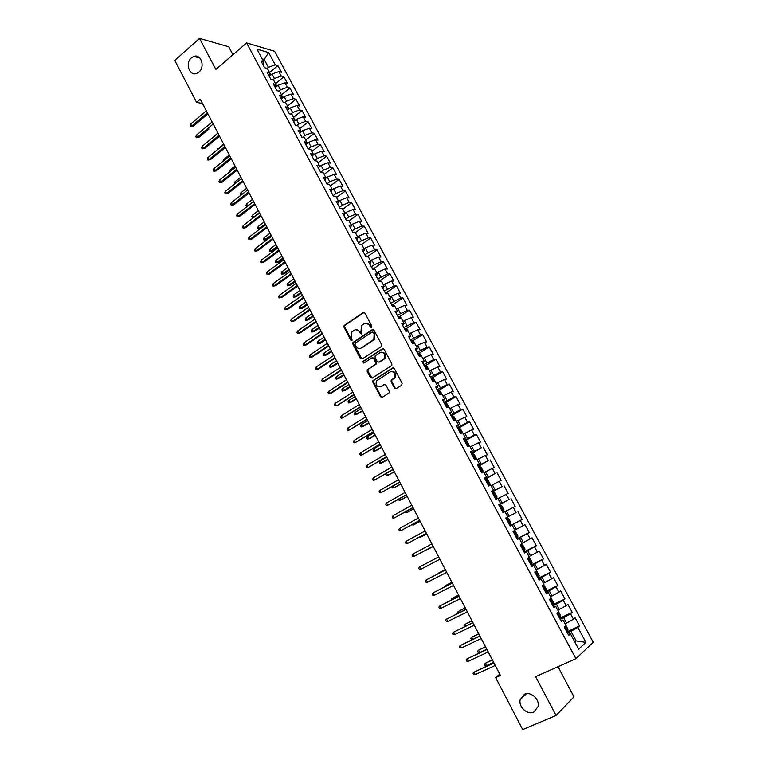 <?xml version="1.0" encoding="UTF-8"?>
<svg xmlns="http://www.w3.org/2000/svg" width="768" height="768" viewBox="0 0 768 768"><rect width="100%" height="100%" fill="white"/><g stroke="black" fill="none" stroke-linecap="round" stroke-linejoin="round"><path stroke-width="1.15" d="M371.51 327.437L371.798 326.093L364.915 313.104L363.206 312.595L344.102 325.507L343.968 327.168L350.736 340.051L352.118 340.224L351.312 337.411L351.706 332.141L354.173 330.259C356.333 329.136 358.138 329.693 359.587 331.92L360.47 333.59L361.872 333.763L361.056 330.941L361.44 325.67L363.955 323.741C366.134 322.608 367.949 323.155 369.418 325.392L370.31 327.072L371.51 327.437M524.438 694.301L520.214 699.59C518.237 706.838 527.309 715.277 533.76 712.109L538.08 706.598C539.885 699.293 530.746 691.104 524.438 694.301M191.414 57.821C184.848 63.072 189.427 76.541 196.733 73.392L198.893 72.096C205.421 66.95 201.043 53.52 193.795 56.419L191.414 57.821M394.454 388.07L396.202 388.646L401.693 385.219L402.125 383.29L394.33 368.582L392.582 368.026L372.912 380.63L372.864 382.176L380.525 396.758L382.243 397.334L389.184 392.851L389.213 391.344L385.91 385.066L384.182 384.509L380.938 386.544C376.915 387.168 375.427 385.286 376.483 380.899L390.182 371.875C394.205 371.184 395.722 373.046 394.742 377.453L391.171 380.256L391.133 381.792L394.454 388.07L396.154 388.675M499.757 674.15L495.648 677.587L500.429 675.427L200.266 99.187L196.57 102.346L202.55 103.565M495.648 677.587L522.691 729.6L556.07 715.488L573.984 696.835L557.981 666.72M232.934 54.73L228.691 46.742L199.526 38.4L215.875 69.456L246.595 42.922L575.933 658.723L535.632 676.675L556.07 715.488M199.526 38.4L174.768 60.413L196.57 102.346M381.235 346.608L381.658 344.678L373.958 330.163L372.24 329.645L352.963 342.461L352.858 344.093L360.413 358.483L362.112 359.021L381.235 346.608M384.106 349.306L391.853 363.917L391.814 365.472L372.144 378.115L370.435 377.558L367.171 371.347L367.248 369.782L375.331 364.474L375.754 362.554L373.574 358.435L371.866 357.888L363.821 363.082L362.688 361.594L382.378 348.768L384.106 349.306M246.595 42.922L274.637 51.283L593.232 642.221L575.933 658.723M269.539 72.547L277.862 65.587L275.251 64.858L268.646 52.579L257.002 49.162L263.683 61.622L260.966 60.864L264.634 67.709L267.341 68.448L269.789 73.008L267.082 72.288L270.768 79.162L273.456 79.853L275.914 84.432L273.235 83.76L276.931 90.662L279.6 91.315L282.067 95.914L279.398 95.27L283.114 102.211L285.773 102.816L288.25 107.434L285.6 106.838L289.325 113.808L291.965 114.374L294.451 119.011L291.821 118.454L295.565 125.453L298.186 125.971L300.682 130.627L298.07 130.118L301.834 137.146L304.435 137.626L306.941 142.301L304.339 141.84L308.122 148.886L310.704 149.328L313.219 154.022L310.646 153.6L314.438 160.685L317.002 161.078L319.536 165.792L316.973 165.418L320.784 172.531L323.328 172.877L325.872 177.61L323.328 177.283L327.158 184.426L329.683 184.733L332.237 189.485L329.712 189.197L333.552 196.368L336.067 196.627L338.621 201.408L336.125 201.158L339.984 208.368L342.47 208.579L345.043 213.379L342.566 213.178L346.435 220.416L348.912 220.589L351.494 225.398L349.027 225.254L352.925 232.522L355.373 232.637L357.965 237.475L355.526 237.37L359.434 244.675L361.862 244.752L364.464 249.61L362.045 249.552L365.971 256.877L368.381 256.906L370.992 261.782L368.592 261.773L372.538 269.136L374.928 269.117L377.549 274.022L375.168 274.051L379.133 281.453L381.504 281.386L384.144 286.301L381.782 286.387L385.757 293.818L388.109 293.702L390.758 298.646L388.416 298.781L392.41 306.24L394.742 306.077L397.402 311.04L395.078 311.222L399.091 318.71L401.395 318.499L404.074 323.482L401.77 323.712L405.802 331.238L408.086 330.979L410.774 335.99L408.499 336.269L412.55 343.824L414.806 343.517L417.504 348.538L415.248 348.874L419.318 356.467L421.555 356.102L424.272 361.152L422.035 361.536L426.115 369.158L428.342 368.746L431.059 373.824L428.851 374.256L432.95 381.917L435.149 381.446L437.875 386.544L435.686 387.034L439.814 394.723L441.984 394.205L444.73 399.322L442.56 399.859L446.707 407.587L448.858 407.021L451.613 412.157L449.472 412.752L453.629 420.509L455.76 419.885L458.525 425.05L456.403 425.693L460.579 433.488L462.691 432.816L465.466 438L463.373 438.701L467.568 446.525L469.651 445.805L472.445 451.008L470.362 451.757L474.576 459.629L476.64 458.842L479.443 464.074L477.398 464.88L481.632 472.781L483.667 471.946L486.48 477.206L484.454 478.061L488.707 486L490.723 485.107L493.555 490.387L491.549 491.299L495.821 499.277L497.808 498.326L500.65 503.626L498.672 504.595L502.963 512.611L504.931 511.603L507.782 516.931L505.824 517.958L510.134 526.003L512.074 524.947L514.944 530.294L513.014 531.379L517.344 539.462L519.264 538.339L522.144 543.725L520.243 544.858L524.592 552.979L526.474 551.808L529.373 557.203L527.491 558.403L531.859 566.554L533.731 565.325L536.64 570.749L534.778 572.006L539.174 580.205L541.008 578.909L543.936 584.362L542.102 585.677L546.509 593.904L548.323 592.56L551.261 598.032L549.456 599.405L553.882 607.67L555.677 606.259L558.624 611.76L556.848 613.2L561.293 621.504L563.059 620.035L566.016 625.565L564.269 627.053L568.742 635.395L570.47 633.869L568.157 634.31M277.862 65.587L281.462 72.278L278.861 71.568L281.28 76.061L274.435 78.518L272.966 79.728M275.51 83.674L283.872 76.752L281.28 76.061M283.872 76.752L287.491 83.472L284.899 82.81L287.328 87.312L280.483 89.798L278.861 91.133M281.501 94.858L289.91 87.965L287.328 87.312M289.91 87.965L293.539 94.714L290.976 94.09L293.405 98.611L286.56 101.117L284.755 102.586M287.52 106.07L295.968 99.226L293.405 98.611M295.968 99.226L299.616 106.003L297.062 105.408L299.51 109.958L292.666 112.493L290.678 114.096M293.558 117.341L302.054 110.525L299.51 109.958M302.054 110.525L305.712 117.331L303.178 116.784L305.635 121.344L298.79 123.917L296.602 125.654M299.626 128.659L308.16 121.882L305.635 121.344M308.16 121.882L311.846 128.707L309.322 128.208L311.789 132.787L304.944 135.389L302.534 137.28M305.712 140.016L314.304 133.277L311.789 132.787M314.304 133.277L317.99 140.141L315.494 139.67L317.971 144.278L311.117 146.899L308.486 148.954M311.827 151.421L320.458 144.72L317.971 144.278M320.458 144.72L324.173 151.613L321.686 151.19L324.173 155.808L317.318 158.467L314.438 160.685M317.971 162.874L326.65 156.211L324.173 155.808M326.65 156.211L330.374 163.133L327.907 162.758L330.403 167.395L323.549 170.074L320.65 172.282M324.134 174.384L332.861 167.75L330.403 167.395M332.861 167.75L336.605 174.701L334.157 174.365L336.662 179.021L329.808 181.738L326.89 183.936M330.326 185.933L339.101 179.347L336.662 179.021M339.101 179.347L342.854 186.317L340.426 186.029L342.941 190.704L336.086 193.45L333.158 195.629M336.547 197.53L345.36 190.982L342.941 190.704M345.36 190.982L349.133 197.99L346.723 197.741L349.258 202.435L342.394 205.21L339.456 207.379M342.787 209.174L351.658 202.666L349.258 202.435M351.658 202.666L355.44 209.702L353.05 209.491L355.594 214.214L348.73 217.018L345.773 219.168M349.056 220.867L357.974 214.406L355.594 214.214M357.974 214.406L361.776 221.462L359.405 221.309L361.949 226.042L355.094 228.883L352.118 231.014M355.315 232.637L364.32 226.186L361.949 226.042M364.32 226.186L368.131 233.28L365.779 233.165L368.342 237.917L361.478 240.787L358.493 242.918M360.509 244.704L360.182 244.099L361.2 244.723L370.685 238.022L368.342 237.917M370.685 238.022L374.525 245.146L372.192 245.069L374.755 249.85L367.901 252.749L364.886 254.861M367.526 256.589L377.088 249.907L374.755 249.85M377.088 249.907L380.938 257.059L378.624 257.03L381.206 261.83L374.342 264.758L371.318 266.861M373.872 268.502L383.51 261.84L381.206 261.83M383.51 261.84L387.379 269.021L385.085 269.04L387.677 273.859L377.77 278.909M380.237 280.464L389.962 273.821L387.677 273.859M389.962 273.821L393.84 281.04L391.574 281.107L394.176 285.946L384.25 291.005M386.63 292.474L396.442 285.859L394.176 285.946M396.442 285.859L400.339 293.107L398.083 293.213L400.704 298.07L390.758 303.158M393.053 304.541L402.95 297.946L400.704 298.07M402.95 297.946L406.867 305.222L404.63 305.376L407.251 310.262L397.296 315.36M399.494 316.656L409.478 310.09L407.251 310.262M409.478 310.09L413.414 317.395L411.197 317.597L413.837 322.502L403.862 327.619M405.965 328.819L416.045 322.272L413.837 322.502M416.045 322.272L419.99 329.616L417.802 329.866L420.451 334.79L410.458 339.926M412.464 341.04L422.63 334.522L420.451 334.79M422.63 334.522L426.605 341.885L424.426 342.192L427.085 347.136L417.082 352.282M418.992 353.318L429.254 346.81L427.085 347.136M429.254 346.81L433.238 354.221L431.088 354.566L433.757 359.53L423.725 364.704M425.539 365.635L435.898 359.165L433.757 359.53M435.898 359.165L439.901 366.595L437.77 366.989L440.458 371.981L430.406 377.174M432.115 378.019L442.579 371.568L440.458 371.981M442.579 371.568L446.592 379.027L444.49 379.478L447.178 384.48L437.117 389.693M438.71 390.451L449.28 384.019L447.178 384.48M449.28 384.019L453.322 391.517L451.229 392.016L453.936 397.046L443.856 402.269M445.344 402.941L456.01 396.528L453.936 397.046M456.01 396.528L460.07 404.064L458.006 404.602L460.723 409.661L450.624 414.902M455.712 419.904L453.84 416.41L452.035 415.498L462.778 409.094L460.723 409.661M462.778 409.094L466.848 416.659L464.803 417.254L467.539 422.323L457.421 427.594M458.304 428.294L469.574 421.709L467.539 422.323M469.574 421.709L473.664 429.302L471.638 429.955L474.384 435.053L464.246 440.333M464.678 441.139L476.39 434.381L474.384 435.053M476.39 434.381L480.499 442.013L478.502 442.714L481.258 447.83L471.101 453.13M471.466 453.802L481.258 447.83M483.245 447.11L487.373 454.771L485.395 455.52L488.16 460.666L477.984 465.984M478.282 466.531L488.16 460.666M490.128 459.898L494.266 467.597L492.317 468.394L495.091 473.558L484.906 478.896M485.126 479.309L495.091 473.558M497.04 472.733L501.197 480.47L499.267 481.325L502.061 486.509L491.856 491.866M492 492.144L502.061 486.509M503.981 485.635L508.157 493.402L506.256 494.304L509.059 499.517L498.835 504.893M498.912 505.046L509.059 499.517M510.95 498.586L515.155 506.39L513.274 507.35L516.086 512.582L505.843 517.978L516.086 512.582M517.958 511.594L522.173 519.427L520.32 520.445L523.142 525.706L514.848 530.102M517.008 538.829L529.229 532.531L524.995 524.669L523.142 525.706M529.229 532.531L527.395 533.606L530.237 538.886L521.923 543.312M524.026 551.933L536.314 545.693L532.061 537.792L530.237 538.886M536.314 545.693L534.499 546.826L537.36 552.125L529.037 556.589M531.072 565.085L543.427 558.912L539.155 550.982L537.36 552.125M543.427 558.912L541.642 560.093L544.512 565.421L536.189 569.914M538.157 578.304L550.579 572.198L546.288 564.221L544.512 565.421M550.579 572.198L548.822 573.427L551.693 578.784L543.37 583.306M545.261 591.571L557.76 585.533L553.45 577.526L551.693 578.784M557.76 585.533L556.022 586.829L558.912 592.205L550.579 596.755M551.098 598.157L553.478 602.256L553.21 604.368L552.403 604.906L564.97 598.934L560.64 590.89L558.912 592.205M564.97 598.934L563.261 600.278L566.17 605.683L557.818 610.262M560.246 617.99L572.218 612.394L567.869 604.31L566.17 605.683M572.218 612.394L570.528 613.795L573.446 619.219L565.094 623.837M566.899 631.958L579.494 625.91L575.126 617.789L573.446 619.219M579.494 625.91L577.834 627.379L585.907 642.384L578.669 649.162L570.47 633.869M563.059 620.035L560.784 620.544M574.608 641.578L576.106 640.896L570.97 631.325L567.427 632.947M577.834 627.379L570.97 631.325M585.907 642.384L576.106 640.896L574.848 642.038M555.677 606.259L553.44 606.845M566.582 623.146L563.664 617.702L560.141 619.354M570.528 613.795L563.664 617.702M548.323 592.56L546.134 593.213M559.306 609.571L556.397 604.147L552.893 605.818M563.261 600.278L556.397 604.147M541.008 578.909L538.867 579.638M552.048 596.045L549.158 590.659L545.674 592.339M556.022 586.829L549.158 590.659M533.731 565.325L531.629 566.122M544.829 582.586L541.949 577.219L538.483 578.928M548.822 573.427L541.949 577.219M526.474 551.808L524.419 552.662M537.648 569.194L534.778 563.846L531.331 565.565M541.642 560.093L534.778 563.846M519.264 538.339L517.248 539.27M530.486 555.859L527.635 550.541L524.208 552.278M534.499 546.826L527.635 550.541M512.074 524.947L510.106 525.936M523.363 542.573L520.531 537.283L517.123 539.04M527.395 533.606L520.531 537.283M507.782 516.931L505.834 517.968M516.278 529.363L513.446 524.083L510.058 525.859M520.32 520.445L513.446 524.083M500.65 503.626L498.739 504.73M509.213 516.202L506.4 510.95L504.979 511.709M513.274 507.35L506.4 510.95M493.555 490.387L491.683 491.549M502.186 503.098L499.382 497.875L497.971 498.634M506.256 494.304L499.382 497.875M486.48 477.206L484.656 478.435M495.187 490.051L492.403 484.848L490.992 485.626M499.267 481.325L492.403 484.848M479.443 464.074L477.658 465.37M488.227 477.062L485.443 471.888L484.051 472.666M492.317 468.394L485.443 471.888M472.445 451.008L470.688 452.371M481.286 464.141L478.522 458.986L477.139 459.763M485.395 455.52L478.522 458.986M465.466 438L463.757 439.421M474.384 451.267L471.629 446.131L470.246 446.928M478.502 442.714L471.629 446.131M458.525 425.05L456.854 426.538M467.51 438.451L464.765 433.344L463.392 434.141M471.638 429.955L464.765 433.344M451.613 412.157L449.981 413.702M460.666 425.693L457.939 420.605L456.566 421.411M464.803 417.254L457.939 420.605M444.73 399.322L443.136 400.934M453.85 412.992L451.133 407.923L449.779 408.73M458.006 404.602L451.133 407.923M437.875 386.544L436.32 388.214M447.062 400.339L444.365 395.299L443.011 396.115M451.229 392.016L444.365 395.299M431.059 373.824L429.542 375.552M440.314 387.744L437.616 382.723L436.272 383.549M444.49 379.478L437.616 382.723M424.272 361.152L422.784 362.938M433.584 375.206L430.906 370.205L429.571 371.04M437.77 366.989L430.906 370.205M417.504 348.538L416.064 350.39M426.893 362.726L424.214 357.744L422.89 358.579M431.088 354.566L424.214 357.744M410.774 335.99L409.363 337.891M420.221 350.294L417.562 345.331L416.237 346.176M424.426 342.192L417.562 345.331M404.074 323.482L402.701 325.45M413.578 337.92L410.938 332.976L409.622 333.83M417.802 329.866L410.938 332.976M397.402 311.04L396.067 313.056M406.973 325.594L404.333 320.678L403.027 321.533M411.197 317.597L404.333 320.678M390.758 298.646L389.453 300.72M400.387 313.325L397.766 308.429L396.461 309.293M404.63 305.376L397.766 308.429M384.144 286.301L382.877 288.442M393.83 301.104L391.219 296.227L389.923 297.101M398.083 293.213L391.219 296.227M377.549 274.022L376.33 276.211M387.312 288.941L384.71 284.083L383.424 284.957M391.574 281.107L384.71 284.083M370.992 261.782L369.802 264.029M380.813 276.826L378.221 271.987L376.944 272.87M385.085 269.04L378.221 271.987M364.464 249.61L363.302 251.904M374.342 264.758L371.76 259.949L370.483 260.832M378.624 257.03L371.76 259.949M357.965 237.475L356.842 239.837M367.901 252.749L365.328 247.958L364.061 248.851M372.192 245.069L365.328 247.958M351.494 225.398L350.4 227.808M361.478 240.787L358.925 236.016L357.667 236.918M365.779 233.165L358.925 236.016M345.043 213.379L343.987 215.837M355.094 228.883L352.541 224.131L351.293 225.034M359.405 221.309L352.541 224.131M338.621 201.408L337.603 203.923M348.73 217.018L346.195 212.294L344.947 213.197M353.05 209.491L346.195 212.294M332.237 189.485L331.238 192.048M342.394 205.21L339.869 200.496L338.611 201.427M346.723 197.741L339.869 200.496M325.872 177.61L324.912 180.23M336.086 193.45L333.571 188.765L332.083 189.878M340.426 186.029L333.571 188.765M319.536 165.792L318.605 168.461M329.808 181.738L327.302 177.072L325.594 178.358M334.157 174.365L327.302 177.072M313.219 154.022L312.326 156.739M323.549 170.074L321.053 165.427L319.152 166.886M327.907 162.758L321.053 165.427M306.941 142.301L306.077 145.075M317.318 158.467L314.832 153.83L312.758 155.443M321.686 151.19L314.832 153.83M300.682 130.627L299.856 133.45M311.117 146.899L308.64 142.291L306.394 144.048M315.494 139.67L308.64 142.291M294.451 119.011L293.654 121.882M304.944 135.389L302.477 130.79L300.077 132.691M309.322 128.208L302.477 130.79M288.25 107.434L287.482 110.352M298.79 123.917L296.333 119.338L293.798 121.373M303.178 116.784L296.333 119.338M282.067 95.914L281.338 98.88L284.131 96.586L286.56 101.117M292.666 112.493L290.218 107.942L287.549 110.102M297.062 105.408L290.218 107.942M275.914 84.432L275.213 87.456M290.976 94.09L284.131 96.586M269.789 73.008L269.117 76.07M280.483 89.798L278.064 85.277L275.28 87.581M284.899 82.81L278.064 85.277M263.683 61.622L263.04 64.742M274.435 78.518L272.016 74.016L269.251 76.33M278.861 71.568L272.016 74.016M263.04 60.422L264.202 59.443L262.214 58.886M275.251 64.858L268.406 67.277L267.101 68.381M268.406 67.277L264.202 59.443L268.646 52.579M510.019 525.792L522.173 519.427M371.482 327.456L370.099 325.325L365.942 323.136M356.112 329.664L360.278 331.843L361.651 333.965M364.09 312.432L344.803 325.44L344.669 327.101L351.917 340.416M373.085 329.482L353.664 342.374L353.549 344.006L362.016 359.078M373.181 332.496L371.981 332.131L355.306 343.133L355.027 344.467L355.949 346.234C357.398 348.461 359.203 349.027 361.363 347.933L373.834 339.437L374.122 334.282L373.181 332.496L373.862 332.429L372.672 332.045M360.24 348.422L361.363 347.933M373.862 332.429L374.803 334.205L374.515 339.36L362.054 347.837M372.643 357.725L374.246 358.33L376.426 362.448L376.358 364.013L368.266 369.331L367.853 371.232L372.077 378.154M383.184 348.605L363.61 361.267L363.859 363.062M383.434 359.27L384.403 358.32C385.498 353.866 384.01 351.984 379.939 352.666L375.139 355.882L375.062 357.466L377.242 361.594L378.96 362.141L385.066 358.214C386.294 354.432 385.094 352.426 381.485 352.186M384.106 359.165L379.632 362.035M391.603 371.405C395.232 371.53 396.499 373.507 395.405 377.328L391.834 380.131L391.795 381.658L395.117 387.936M380.275 386.851L380.938 386.544M384.902 384.336L381.61 386.41M393.341 367.853L373.594 380.506L373.536 382.051L381.197 396.614L382.214 397.354M270.826 75.014L269.779 73.066M208.954 129.005L198.931 137.366L197.482 137.136L213.197 124.013M207.37 112.829L191.741 126.019L193.19 126.269L190.656 126.624L191.741 126.019L190.704 124.022L206.323 110.822M193.19 126.269L207.917 113.866M190.656 126.624L190.08 125.52L190.704 124.022M276.854 86.275L275.904 84.49M212.054 138.134L217.891 133.027M282.912 97.574L282.058 95.962M217.421 149.75L223.603 143.981M217.92 148.637L218.179 149.136M198.931 137.366L196.387 137.722L197.482 137.136L196.445 135.13L212.15 121.997M196.387 137.722L195.811 136.618L196.445 135.13M219.043 135.245L203.251 148.291L204.682 148.502L202.147 148.867L203.251 148.291L202.205 146.275L217.997 133.219M204.682 148.502L219.562 136.234M202.147 148.867L201.571 147.754L202.205 146.275M288.998 108.922L288.23 107.491M223.056 161.213L223.613 159.61L229.325 154.982M223.613 159.61L224.035 160.416M295.114 120.317L294.432 119.059M228.941 172.541L229.334 170.621L235.085 166.022M229.334 170.621L229.92 171.754M224.918 146.515L209.04 159.485L210.47 159.677L207.926 160.061L209.04 159.485L207.994 157.469L223.862 144.48M210.47 159.677L225.418 147.485M207.926 160.061L207.35 158.938L207.994 157.469M230.813 157.834L214.848 170.736L216.269 170.909L213.734 171.293L214.848 170.736L213.802 168.71L229.757 155.798M216.269 170.909L231.302 158.774M213.734 171.293L213.149 170.17L213.802 168.71M301.248 131.77L300.662 130.685M234.845 183.917L234.422 183.11L235.085 181.69L240.854 177.11M235.085 181.69L235.834 183.13M236.736 169.2L220.685 182.026L222.096 182.179L219.552 182.573L220.685 182.026L219.629 179.99L235.67 167.155M222.096 182.179L237.216 170.112M219.552 182.573L218.976 181.44L219.629 179.99M307.411 143.261L306.922 142.349M240.845 195.283L240.182 194.208L240.854 192.787L246.653 188.246M240.854 192.787L241.766 194.554M242.678 180.614L226.541 193.363L227.952 193.498L225.408 193.901L226.541 193.363L225.485 191.318L241.613 178.56M227.952 193.498L243.139 181.507M225.408 193.901L224.822 192.768L225.485 191.318M313.594 154.8L313.21 154.07M247.104 206.506L245.971 205.344L246.643 203.942L247.69 205.949L253.526 201.437M246.547 206.458L247.814 205.958M246.643 203.942L252.47 199.421M319.805 166.387L319.517 165.84M253.718 217.536L252.355 217.651L251.779 216.528L252.461 215.136L253.507 217.152L259.373 212.659M252.355 217.651L254.17 217.2M252.461 215.136L258.317 210.643M260.515 228.509L258.192 228.883L257.606 227.76L258.298 226.368L259.354 228.403L265.248 223.939M258.192 228.883L260.573 228.461M258.298 226.368L264.192 221.904M266.534 239.741L264.048 240.163L263.462 239.04L264.154 237.658L265.219 239.693L266.534 239.741L271.536 236.006M264.048 240.163L271.142 235.258M264.154 237.658L270.077 233.213M272.419 251.059L269.933 251.491L269.338 250.358L270.038 248.986L271.104 251.03L272.419 251.059L277.44 247.344M269.933 251.491L277.066 246.624M270.038 248.986L276 244.57M278.323 262.416L275.827 262.867L275.242 261.725L275.952 260.362L277.018 262.416L278.323 262.416L283.373 258.73M275.827 262.867L283.008 258.038M275.952 260.362L281.933 255.974M347.606 220.493L346.867 220.445M284.246 273.83L281.76 274.282L281.165 273.139L281.885 271.786L282.95 273.84L284.246 273.83L289.325 270.163M281.76 274.282L288.979 269.491M281.885 271.786L287.904 267.427M354.394 232.589L352.829 232.349M290.198 285.283L287.712 285.744L287.117 284.592L287.837 283.248L288.912 285.322L290.198 285.283L295.306 281.635M287.712 285.744L294.97 280.992M287.837 283.248L293.885 278.918M360.182 244.099L359.184 244.214M296.179 296.784L293.683 297.254L293.088 296.102L293.818 294.768L294.902 296.842L296.179 296.784L301.306 293.165M293.683 297.254L300.989 292.55M293.818 294.768L299.904 290.467M368.035 256.906L365.568 256.138M302.179 308.333L299.683 308.813L299.088 307.651L299.827 306.326L300.912 308.41L302.179 308.333L307.334 304.733M299.683 308.813L307.027 304.147M299.827 306.326L305.933 302.054M374.88 269.117L372.922 267.926L371.981 268.109M308.208 319.92L305.712 320.41L305.107 319.248L305.856 317.933L306.941 320.026L308.208 319.92L313.382 316.358M305.712 320.41L313.094 315.792M305.856 317.933L312 313.69M381.456 281.386L379.363 279.936L378.422 280.128M314.256 331.565L311.76 332.064L311.155 330.902L311.914 329.587L312.998 331.69L314.256 331.565L319.459 328.022M311.76 332.064L319.181 327.485M311.914 329.587L318.086 325.373M388.061 293.702L385.824 291.994L384.893 292.195M320.333 343.258L317.837 343.766L317.222 342.595L317.99 341.29L319.085 343.402L320.333 343.258L325.565 339.734M317.837 343.766L325.296 339.226M317.99 341.29L324.192 337.104M394.694 306.077L392.314 304.109L391.382 304.32M326.429 354.989L323.933 355.507L323.318 354.336L324.096 353.04L325.19 355.162L326.429 354.989L331.69 351.504M323.933 355.507L331.44 351.014M324.096 353.04L330.336 348.893M401.357 318.499L400.752 317.376L398.832 316.272L397.91 316.502M332.554 366.778L330.058 367.306L329.443 366.125L330.221 364.838L331.325 366.97L332.554 366.778L337.843 363.312M330.058 367.306L337.603 362.851M330.221 364.838L336.499 360.72M408.048 330.979L407.29 329.568L405.379 328.483L404.458 328.723M406.598 331.152L405.706 331.056M338.698 378.614L336.202 379.152L335.587 377.962L336.374 376.685L337.488 378.826L338.698 378.614L344.026 375.168M336.202 379.152L343.795 374.736M336.374 376.685L342.682 372.595M414.768 343.517L413.856 341.818L411.946 340.752L411.034 341.011M413.414 343.709L412.291 343.344M344.88 390.499L342.374 391.037L341.76 389.846L342.557 388.589L343.67 390.73L344.88 390.499L350.227 387.082M342.374 391.037L350.016 386.678M342.557 388.589L348.893 384.528M421.517 356.112L420.451 354.115L418.55 353.078L417.648 353.338M420.173 356.323L418.906 355.69M351.082 402.422L348.576 402.979L347.952 401.789L348.758 400.531L349.882 402.682L356.458 399.034M348.576 402.979L356.256 398.659M348.758 400.531L355.133 396.499M428.294 368.755L427.066 366.47L425.184 365.443L424.282 365.722M426.893 369.014L425.539 368.083M362.525 410.698L354.806 414.97L354.182 413.77L354.989 412.522L356.112 414.691L362.707 411.043M354.989 412.522L361.402 408.528M435.11 381.456L433.718 378.874L431.837 377.875L430.944 378.163M433.488 381.802L432.211 380.534M368.822 422.784L361.056 427.008L360.432 425.808L361.248 424.57L362.371 426.749L368.995 423.101M361.248 424.57L367.69 420.605M441.946 394.214L440.4 391.325L438.528 390.355L437.635 390.662M439.718 394.541L438.912 393.043M375.149 434.918L368.659 438.845L367.334 439.104L366.701 437.894L367.526 436.666L368.659 438.845L369.83 438.518L375.293 435.206M367.526 436.666L374.006 432.73M448.819 407.03L447.11 403.843L445.248 402.893L444.355 403.21M446.448 407.107L445.642 405.6M381.494 447.11L374.976 451.008L373.632 451.248L372.998 450.029L373.834 448.81L374.976 451.008L376.138 450.653L381.629 447.37M373.834 448.81L380.352 444.912M454.57 420.23L452.035 415.498L451.104 415.814M453.206 419.731L452.39 418.214M387.869 459.35L379.968 463.43L379.334 462.211L380.17 461.011L381.312 463.21L387.994 459.581M380.17 461.011L386.717 457.142M462.643 432.826L460.608 429.024L458.765 428.122L457.891 428.467M459.994 432.403L459.638 430.714L459.178 430.877M386.592 473.366L387.686 475.469L394.378 471.84M386.362 473.501L385.68 474.451L386.323 475.68L387.686 475.469L394.272 471.638M469.344 445.91L467.405 441.706L465.571 440.822L464.698 441.178M466.819 445.133L466.454 443.434L465.994 443.597M393.139 485.981L394.08 487.776L400.79 484.147M392.237 486.499L392.707 487.968L394.08 487.776L400.704 483.974M476.074 459.062L476.285 458.266L474.23 454.435L472.406 453.571L471.542 453.946M473.136 456.24L473.664 457.92M399.725 498.653L400.493 500.131L407.232 496.512M398.582 499.296L399.11 500.314L400.493 500.131L407.155 496.368M482.851 472.282L483.149 471.072L481.085 467.222L479.27 466.387L478.406 466.771M480.547 470.755L480.192 469.037L479.712 469.219M406.33 511.373L406.944 512.544L413.693 508.925M405.187 512.016L405.552 512.717L406.944 512.544L413.635 508.819M489.658 485.578L490.042 483.926L487.968 480.067L486.163 479.251L485.309 479.654M486.922 481.958L487.45 483.658M412.973 524.15L413.414 525.005L420.192 521.395M411.811 524.784L413.414 525.005L420.144 521.318M495.734 499.114L496.57 498.662L496.963 496.848L494.89 492.96L493.094 492.173L492.24 492.595M496.57 498.662L495.715 499.085M494.39 496.618L494.045 494.87L493.555 495.053M419.635 536.986L419.923 537.523L426.71 533.923M418.474 537.61L419.923 537.523L426.682 533.866M503.539 511.67L502.694 512.102L503.539 511.67L503.923 509.818L501.83 505.92L500.045 505.152L499.2 505.584M500.822 507.907L501.36 509.626M427.526 549.552L433.267 546.49L427.526 549.552M426.336 549.878L425.808 550.147M509.702 525.187L510.538 524.736L510.902 522.845L508.81 518.928L507.034 518.198L506.189 518.64M508.656 522.538L508.022 520.925L507.523 521.126M514.051 531.293L513.216 531.744L514.051 531.293L515.818 532.003L517.92 535.939L517.584 537.811L514.099 531.312M517.584 537.811L516.739 538.32M515.693 535.661L515.05 534.038L514.55 534.25M445.258 569.52L438.403 573.11L445.277 569.549M437.731 573.926L438.595 573.475M521.098 544.445L520.272 544.915L521.098 544.445L522.854 545.136L524.966 549.082L524.65 550.992L521.146 544.464M524.65 550.992L523.805 551.52M522.461 549.014L522.115 547.21M451.882 582.24L445.008 585.83L451.92 582.307M444.182 587.136L445.008 585.83L445.373 586.531M528.49 557.77L529.92 558.317L532.051 562.291L531.734 564.288L530.909 564.778M529.555 562.253L529.21 560.438L528.701 560.659M458.544 595.018L451.651 598.608L458.592 595.123M450.989 600.23L451.651 598.608L452.179 599.635M535.997 571.19L537.024 571.565L539.165 575.549L538.858 577.584L538.042 578.093M536.688 575.558L536.342 573.734M465.226 607.853L458.314 611.443L465.293 607.987M457.814 613.392L457.363 612.518L458.314 611.443L459.014 612.797M543.533 584.65L546.307 588.874L546.019 590.947L545.203 591.475M544.128 588.749L543.504 587.088M471.946 620.746L465.005 624.326L472.022 620.909M464.678 626.602L464.045 625.392L465.005 624.326L465.888 626.016M551.03 602.352L550.694 600.499M478.685 633.696L471.725 637.267L478.79 633.888M472.138 639.61L471.437 639.619L470.765 638.323L471.725 637.267L472.781 639.302M248.65 192.077L232.426 204.749L233.827 204.854L231.283 205.267L232.426 204.749L231.37 202.694L247.574 190.013M233.827 204.854L249.101 192.941M231.283 205.267L230.688 204.134L231.37 202.694M254.65 203.587L238.33 216.182L239.722 216.269L237.178 216.691L238.33 216.182L237.264 214.118L253.565 201.514M239.722 216.269L255.082 204.422M237.178 216.691L236.592 215.549L237.264 214.118M260.659 215.136L244.262 227.654L245.645 227.722L243.101 228.154L244.262 227.654L243.197 225.59L259.574 213.053M245.645 227.722L261.082 215.952M243.101 228.154L242.506 227.002L243.197 225.59M266.707 226.742L250.224 239.184L251.597 239.232L249.053 239.664L250.224 239.184L249.149 237.101L265.622 224.65M251.597 239.232L267.12 227.53M249.053 239.664L248.448 238.512L249.149 237.101M272.774 238.397L256.205 250.752L257.568 250.781L255.024 251.222L256.205 250.752L255.12 248.669L271.68 236.294M257.568 250.781L273.168 239.155M255.024 251.222L254.419 250.07L255.12 248.669M278.87 250.09L262.205 262.368L263.568 262.378L261.014 262.829L262.205 262.368L261.12 260.275L277.776 247.978M263.568 262.378L279.254 250.819M261.014 262.829L260.41 261.667L261.12 260.275M284.986 261.84L268.234 274.042L269.587 274.022L267.034 274.483L268.234 274.042L267.149 271.939L283.882 259.718M269.587 274.022L285.36 262.541M267.034 274.483L266.429 273.322L267.149 271.939M291.139 273.638L274.291 285.754L275.635 285.715L273.082 286.186L274.291 285.754L273.197 283.642L290.026 271.507M275.635 285.715L291.485 274.31M273.082 286.186L272.477 285.014L273.197 283.642M297.302 285.485L280.368 297.523L281.702 297.456L279.149 297.936L280.368 297.523L279.274 295.402L296.189 283.344M281.702 297.456L297.648 286.138M279.149 297.936L278.544 296.765L279.274 295.402M303.504 297.379L286.474 309.331L287.798 309.245L285.245 309.744L286.474 309.331L285.379 307.2L302.381 295.238M287.798 309.245L303.83 298.003M285.245 309.744L284.64 308.554L285.379 307.2M309.725 309.322L292.608 321.197L293.923 321.091L291.37 321.59L292.608 321.197L291.504 319.056L308.602 307.171M293.923 321.091L310.032 309.917M291.37 321.59L290.755 320.4L291.504 319.056M315.974 321.322L298.762 333.11L300.067 332.976L297.514 333.485L298.762 333.11L297.658 330.96L314.842 319.162M300.067 332.976L316.272 321.888M297.514 333.485L296.899 332.294L297.658 330.96M322.253 333.37L304.944 345.072L306.24 344.918L303.686 345.437L304.944 345.072L303.83 342.912L321.12 331.2M306.24 344.918L322.531 333.907M303.686 345.437L303.062 344.237L303.83 342.912M328.55 345.466L311.155 357.082L312.442 356.909L309.878 357.437L311.155 357.082L310.032 354.912L327.418 343.286M312.442 356.909L328.819 345.974M309.878 357.437L309.264 356.227L310.032 354.912M334.877 357.61L317.386 369.139L318.662 368.947L316.109 369.485L317.386 369.139L316.262 366.97L333.734 355.421M318.662 368.947L335.126 358.099M316.109 369.485L315.485 368.275L316.262 366.97M341.232 369.811L323.645 381.254L324.922 381.034L322.358 381.581L323.645 381.254L322.522 379.075L340.09 367.613M324.922 381.034L341.472 370.272M322.358 381.581L321.734 380.371L322.522 379.075M347.616 382.07L329.933 393.418L331.19 393.168L328.637 393.734L329.933 393.418L328.8 391.229L346.464 379.862M331.19 393.168L347.837 382.493M328.637 393.734L328.003 392.515L328.8 391.229M354.029 394.368L337.498 405.36L334.934 405.936L336.25 405.638L335.107 403.43L352.867 392.15M337.498 405.36L354.23 394.771M334.934 405.936L334.301 404.707L335.107 403.43M341.443 415.69L340.627 416.957L341.261 418.186L342.586 417.898L341.443 415.69L359.299 404.506M360.461 406.733L342.586 417.898L360.653 407.098M347.808 427.997L346.982 429.254L347.616 430.493L348.95 430.224L347.808 427.997L365.76 416.899M366.922 419.136L348.95 430.224L367.104 419.472M354.192 440.362L353.366 441.61L354 442.848L355.344 442.589L354.192 440.362L372.25 429.35M373.421 431.606L355.344 442.589L373.574 431.904M360.614 452.774L359.77 454.013L360.413 455.251L361.766 455.011L360.614 452.774L378.758 441.859M379.939 444.115L361.766 455.011L380.083 444.394M367.056 465.245L366.202 466.474L366.854 467.722L368.218 467.491L367.056 465.245L385.306 454.426M386.486 456.691L368.218 467.491L386.611 456.931M373.526 477.763L372.672 478.982L373.315 480.23L374.688 480.019L373.526 477.763L391.872 467.04M393.062 469.315L374.688 480.019L393.178 469.526M380.026 490.339L379.162 491.539L379.805 492.806L381.197 492.605L380.026 490.339L398.477 479.712M399.667 481.997L381.197 492.605L399.763 482.179M386.554 502.963L385.68 504.163L386.333 505.421L387.725 505.248L386.554 502.963L405.101 492.432M406.301 494.726L387.725 505.248L406.378 494.88M393.101 515.645L392.218 516.835L392.88 518.102L394.291 517.939L393.101 515.645L411.763 505.21M412.963 507.523L394.291 517.939L413.021 507.638M399.686 528.384L398.794 529.555L399.456 530.832L400.877 530.688L399.686 528.384L418.445 518.045M419.654 520.368L400.877 530.688L419.702 520.454M406.301 541.181L405.398 542.342L406.061 543.619L407.491 543.485L406.301 541.181L425.165 530.938M426.374 533.27L407.491 543.485L426.403 533.318M412.934 554.026L412.032 555.178L412.694 556.464L414.134 556.349L412.934 554.026L431.904 543.888M433.123 546.23L414.134 556.349L433.133 546.25M420.806 569.261L419.357 569.366L418.685 568.07L419.606 566.928L438.682 556.896L419.606 566.928L420.806 569.261L439.901 559.238M445.469 569.923L426.307 579.888L445.488 569.952M427.517 582.23L426.048 582.317L425.376 581.021L426.307 579.888L427.517 582.23L446.717 572.314M452.285 583.008L433.027 592.906L452.323 583.075M434.246 595.258L432.768 595.325L432.096 594.019L433.027 592.906L434.246 595.258L453.552 585.446M459.13 596.15L439.786 605.981L459.187 596.256M441.005 608.342L439.517 608.39L438.845 607.085L439.786 605.981L441.005 608.342L460.426 598.627M466.003 609.35L446.573 619.114L466.08 609.485M447.802 621.475L446.294 621.514L445.622 620.198L446.573 619.114L447.802 621.475L467.318 611.875M472.915 622.608L453.389 632.294L473.002 622.781M454.618 634.675L453.11 634.704L452.429 633.379L453.389 632.294L454.618 634.675L474.25 625.181M479.846 635.933L460.234 645.542L479.962 636.134M461.472 647.933L459.946 647.942L459.264 646.618L460.234 645.542L461.472 647.933L481.21 638.544M558.586 611.789L560.688 615.696L560.438 617.846L559.632 618.403M558.259 615.83L557.914 613.968M485.462 646.694L478.474 650.266L479.693 652.608L486.806 649.277L467.107 658.848L486.941 649.546M479.693 652.608L478.176 652.608L477.504 651.302L478.474 650.266L485.578 646.925M468.355 661.248L466.819 661.238L466.128 659.904L467.107 658.848L468.355 661.248L488.208 651.965M565.046 626.39L567.696 631.334L567.926 629.203L565.987 625.584M565.517 629.376L565.171 627.494L564.643 627.754M492.259 659.75L485.261 663.322L486.48 665.674L493.622 662.381M486.48 665.674L484.954 665.654L484.272 664.349L485.261 663.322L492.394 660.019M493.814 662.746L474.019 672.211L493.958 663.024M475.267 674.621L473.712 674.592L473.021 673.258L474.019 672.211L475.267 674.621L495.226 665.453M370.099 325.325L369.418 325.392M361.162 333.523L360.47 333.59M360.278 331.843L359.587 331.92M351.427 339.965L350.736 340.051M344.669 327.101L343.968 327.168M345.072 325.2L344.371 325.267M363.898 312.538L363.206 312.595M370.992 327.005L370.31 327.072M361.104 358.378L360.413 358.483M353.549 344.006L352.858 344.093M353.952 342.096L353.261 342.182M372.922 329.568L372.24 329.645M373.469 340.358L372.797 340.445M374.803 334.205L374.122 334.282M371.117 377.434L370.435 377.558M367.853 371.232L367.171 371.347M368.266 369.331L367.584 369.446M376.013 364.358L375.331 364.474M376.426 362.448L375.754 362.554M374.246 358.33L373.574 358.435M363.61 361.267L362.918 361.373M383.05 348.672L382.378 348.768M391.795 381.658L391.133 381.792M392.218 379.738L391.555 379.862M394.358 378.394L393.696 378.518M384.845 384.374L384.182 384.509M381.197 396.614L380.525 396.758M373.536 382.051L372.864 382.176M373.949 380.15L373.277 380.275M393.245 367.91L392.582 368.026M269.962 75.734L269.414 74.707M275.99 86.986L275.52 86.112M282.048 98.285L281.664 97.555M288.125 109.632L287.818 109.056M367.046 256.886L366.566 256.003M373.603 269.126L372.97 267.955M380.189 281.424L379.411 279.965M386.803 293.77L385.872 292.022M393.446 306.163L392.362 304.138M400.118 318.614L398.88 316.301M406.819 331.123L405.427 328.512M413.558 343.69L411.994 340.781M420.317 356.304L418.598 353.098M427.104 368.976L425.232 365.472M433.93 381.706L431.885 377.894M440.784 394.493L438.576 390.374M447.658 407.338L445.296 402.912M461.52 433.19L458.813 428.141M468.49 446.208L465.619 440.842M475.498 459.274L472.454 453.6M482.534 472.406L479.318 466.406M489.6 485.597L486.211 479.27M496.579 498.614L493.133 492.192M503.549 511.622L500.093 505.171M510.547 524.688L507.082 518.208M531.744 564.23L528.326 557.866M538.867 577.536L535.603 571.45M546.029 590.89L542.918 585.091M553.219 604.31L550.262 598.79M560.438 617.789L557.635 612.557M526.541 693.715L520.214 699.59M199.834 57.994L193.795 56.419M344.803 325.44L344.102 325.507M353.664 342.374L352.963 342.461M374.515 339.36L373.834 339.437M367.93 369.667L367.248 369.782M376.358 364.013L375.686 364.128M363.379 361.488L362.688 361.594M385.066 358.214L384.403 358.32M391.834 380.131L391.171 380.256M395.405 377.328L394.742 377.453M373.594 380.506L372.912 380.63M514.57 534.288L515.05 534.038M528.72 560.688L529.21 560.438M564.682 627.725L565.171 627.494"/></g></svg>

